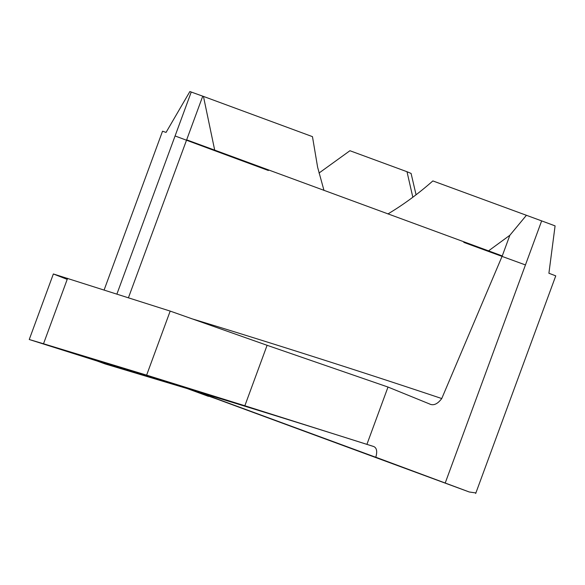 <?xml version="1.0" encoding="UTF-8"?>
<svg xmlns="http://www.w3.org/2000/svg" width="585" height="585" viewBox="0 0 585 585"><rect width="100%" height="100%" fill="white"/><g stroke="black" fill="none" stroke-linecap="round" stroke-linejoin="round"><path stroke-width="0.88" d="M475.883 492.943L469.243 491.985A209.488 0.366 -159.8 0 0 445.207 483.027L375.804 457.229C377.449 451.481 376.762 447.92 373.749 446.538L244.852 405.756L267.096 345.296L388.001 387.051L429.397 403.891C433.39 405.946 437.507 404.162 441.748 398.546L502.252 255.923L488.541 250.863L509.864 235.265L502.259 255.923M375.804 457.229A488.585 14.479 -162.3 0 0 374.905 456.943L196.516 391.358L105.183 363.95L96.971 360.96L244.852 405.756L146.623 375.139L170.184 311.096L53.359 273.963L29.25 339.505L43.509 343.768L67.589 278.321M366.927 444.322L388.001 387.051M445.207 483.027L541.651 220.889L432.856 180.926C418.304 193.767 403.321 204.772 387.899 213.956M323.988 190.447L317.633 167.288L312.463 136.641L203.456 96.415L214.688 150.118L488.541 250.863M469.243 491.985L193.876 390.561M541.651 220.889A209.488 0.366 20.2 0 1 555.085 225.883L548.905 273.261A209.488 0.366 20.2 0 1 555.75 275.886L475.693 493.462M525.447 264.939A209.488 0.366 20.2 0 1 463.803 242.387M526.456 215.243L509.864 235.265M116.876 294.145L191.244 92.028A209.488 0.366 20.2 0 0 189.876 91.538L166.045 132.429A209.488 0.366 20.2 0 0 162.535 131.208L104.093 290.058M412.827 197.24L406.999 171.719L411.094 173.438L416.067 194.783M319 173.058L349.932 150.725L406.999 171.719M191.244 92.028A232.771 0.41 -159.8 0 0 202.754 96.159L203.456 96.415M202.754 96.159L128.407 297.823M268.376 170.498A209.488 0.366 20.2 0 1 175.076 135.961M187.624 388.659L222.212 400.944M208.472 396.359L186.732 388.389M375.789 457.273L374.905 456.943M214.68 150.118L186.673 139.852M43.509 343.768L146.623 375.139M170.184 311.096L267.096 345.296L244.852 405.756L96.971 360.96L29.25 339.505L96.971 360.96M67.202 279.374L53.359 273.963L29.25 339.505M373.61 446.487A498.135 14.764 -162.3 0 0 196.94 391.526M373.749 446.538A497.893 14.757 -162.3 0 0 197.006 391.548M441.748 398.546A302.379 8.958 -162.3 0 0 191.456 318.642"/></g></svg>
